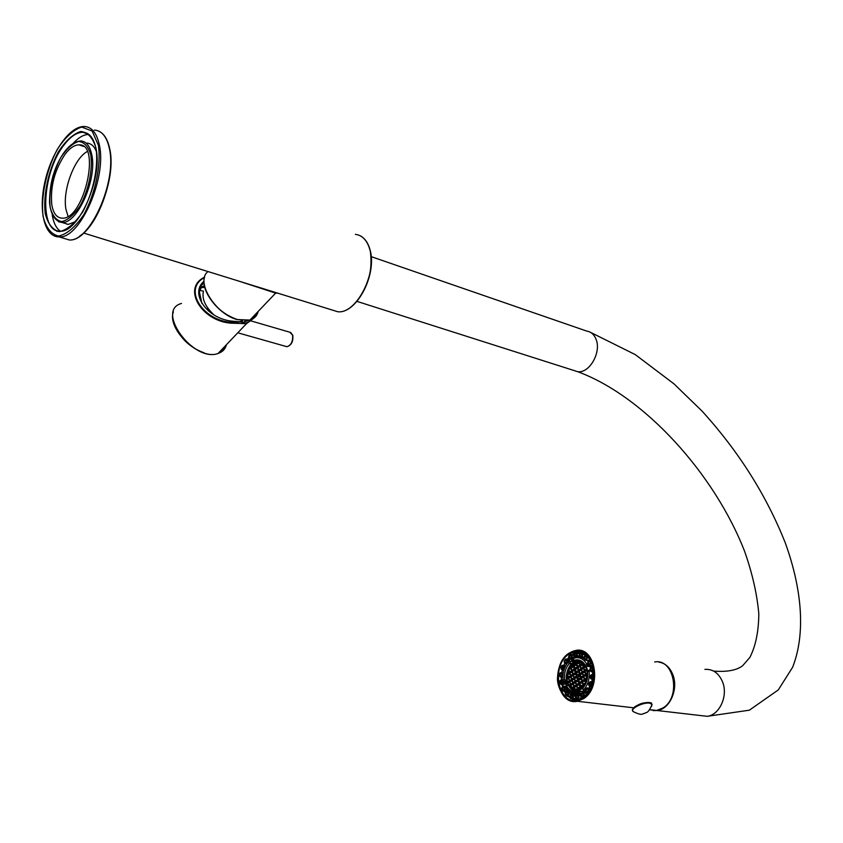 <?xml version="1.0" encoding="UTF-8"?>
<svg xmlns="http://www.w3.org/2000/svg" width="843" height="843" viewBox="0 0 843 843"><rect width="100%" height="100%" fill="white"/><g stroke="black" fill="none" stroke-linecap="round" stroke-linejoin="round"><path stroke-width="1.26" d="M65.29 153.963C70.001 147.915 74.584 144.87 79.031 144.848C101.413 143.342 83.921 219.907 62.277 218.168C56.892 217.968 53.415 213.585 51.834 205.028C50.074 186.967 54.563 169.949 65.29 153.963M68.041 216.303L65.996 209.528C62.256 190.971 74.131 158.358 87.282 151.508M86.787 143.099C91.055 143.299 94.29 146.187 96.492 151.74M75.796 221.561L68.22 224.386L63.025 222.773M73.267 143.236C78.684 137.367 83.9 134.448 88.905 134.458M60.275 231.14C56.186 228.19 53.488 222.742 52.182 214.796M277.895 293.206L275.65 293.111L239.496 281.32M203.405 291.446C201.751 298.938 205.355 306.82 214.196 315.092M568.92 654.126L575.579 651.428C598.098 646.887 599.752 697.446 576.949 700.175C557.666 704.6 551.059 665.169 568.92 654.126M583.05 688.752L583.609 689.943C588.098 684.822 589.921 678.489 589.078 670.944L590.089 670.059M583.609 689.943L583.398 690.554L585.168 690.881M589.078 670.944L587.592 671.955L588.151 670.996M587.592 671.955C588.193 678.267 586.654 683.61 582.977 687.983M574.094 660.311L575.737 659.911C579.71 659.479 582.945 661.27 585.432 665.296L586.907 664.284C584.094 659.468 580.374 657.308 575.727 657.793L573.472 658.383L573.788 660.617L577.128 661.144M591.343 666.897L586.612 666.244L585.432 665.296M586.907 664.284L589.046 665.38M573.377 693.726L581.459 693.294M579.436 691.186L580.058 693.125L578.245 692.366L577.929 691.386L585.558 691.934M577.929 691.386L576.633 691.703C572.492 692.219 569.173 690.385 566.654 686.191L565.927 686.697C569.036 691.903 573.145 693.8 578.245 692.366M568.467 685.633L566.802 685.443L566.654 686.191M564.568 679.584C563.999 673.367 565.516 668.088 569.109 663.747L568.498 661.829C564.115 666.908 562.323 673.157 563.124 680.575L564.568 679.584L566.717 680.881M568.498 661.829L569.879 661.27L574.505 661.913M562.766 684.685L564.821 684.137L565.4 682.819L563.071 682.524L562.734 680.501L564.02 681.692L567.002 682.071M572.155 663.399L569.109 663.747M583.504 657.656L585.379 660.09M584.715 656.275L584.526 653.536L582.871 653.062M581.807 655.78L581.818 653.567L580.332 653.125L579.647 654.052L580.701 656.402M581.354 653.725L580.184 654.316M580.953 653.683L580.648 653.22L579.647 654.052L579.383 655.243L579.984 655.232M580.395 656.223L579.921 656.539L580.774 656.802L581.733 655.928M576.907 657.298L579.373 656.623M579.489 654.21L578.677 652.861L576.696 652.577M587.845 660.554L588.951 660.227L589.752 658.699M593.04 672.071L593.872 672.061M586.465 694.643L585.253 692.704L583.251 692.461M571.786 659.595L573.335 659.215M574.02 655.959L573.124 654.874L571.122 654.579M574.473 658.056L574.273 656.75M570.047 661.291L568.856 659.563L566.264 659.005M565.579 665.97L564.62 665.601M563.24 673.02L562.576 673.083M565.4 682.819L565.242 681.85M565.305 691.471L567.444 689.816M571.08 694.379L570.88 692.714M569.31 696.508L570.395 695.696M575.801 695.422L573.714 694.59M574.452 699.237L575.6 697.878M580.816 695.296L578.688 695.349M581.069 698.794L581.112 696.202M578.572 699.574L579.373 699.532M578.14 699.079L578.772 695.76L577.95 694.822L576.443 695.412L576.317 697.698L577.307 698.468M590.427 688.9L587.455 687.899M592.935 682.156L592.302 682.008M591.375 665.696L592.64 665.001M580.764 695.243L580.047 695.138M578.835 694.843L576.886 693.989M578.33 657.772L583.367 658.13M589.815 664.179L590.774 662.619L589.257 660.796L588.583 663.283L589.605 664.242M590.543 662.282L590.1 661.639L590.458 662.345M590.058 661.576L588.972 661.081L588.214 661.829L588.762 662.103M588.583 663.283L587.982 663.367L588.477 664.347L588.962 664.021M590.595 662.25L590.353 663.799L590.595 662.25M592.387 675.538L591.112 676.339L591.997 678.278M591.575 678.172L591.133 678.531L592.376 678.615L593.04 676.465M591.944 675.496L593.061 676.297L592.682 675.169L591.438 675.085L591.807 675.538M591.112 676.339L590.543 676.139L590.427 677.372L591.027 677.287M592.84 677.445L592.039 678.583L592.945 677.54L592.418 675.549L593.008 676.318M592.229 678.215L592.914 677.519M589.689 685.201L589.162 685.475L590.279 686.139L590.911 685.802L591.638 683.81L590.311 682.303L589.415 684.095L589.689 685.201L591.006 685.275M589.731 683.22L589.215 682.893L588.804 684.031L589.415 684.095M591.122 682.788L591.459 684.253L591.122 682.788M590.311 685.57L591.143 685.117M586.191 691.081L585.611 691.249L587.128 692.377L588.288 690.807L587.455 688.731L586.222 689.89L586.191 691.081L587.192 691.84M586.665 691.734L587.856 691.386M586.728 689.205L586.317 688.784L585.653 689.69L586.222 689.89M587.961 689.722L587.603 689.163M588.077 689.574L588.035 691.134L588.077 689.574M578.119 696.286L576.854 695.833M576.275 696.771L575.685 696.634L576.243 698.879L577.466 698.678L578.203 697.446M578.224 697.393L577.466 698.678L578.182 696.455M577.539 695.717L578.182 696.234L577.676 695.212M576.317 697.698L575.727 697.856L576.57 698.826L576.96 698.436M572.882 696.423L572.376 695.096L570.532 695.633L570.479 698.046L571.607 698.015M571.08 695.896L571.28 697.825M570.88 696.813L570.279 696.824L570.795 698.141L571.649 698.425L572.597 697.561M572.386 695.454L572.65 697.614L571.649 698.425L572.545 698.057L572.892 696.497M566.559 692.63L565.558 693.283L565.716 694.79L567.328 695.528L568.056 694.052L567.202 691.934L566.096 692.261L565.453 694.537L567.476 694.98M566.802 695.085L567.645 694.843M564.41 688.141L563.43 687.319L562.681 687.93L562.502 689.1L563.514 690.059M563.24 687.372L562.882 686.929L561.87 687.93L562.386 690.164L562.861 689.837M564.125 689.511L563.472 690.375L562.386 690.164L563.198 690.649L564.209 689.648L563.978 687.488M562.681 687.93L562.144 687.667L561.912 689.184L562.502 689.1M561.29 683.504L561.47 680.754L560.416 680.659L560.964 683.894L561.817 683.536L562.249 681.302M562.133 681.123L560.88 681.028M560.426 682.071L559.826 682.008L560.416 680.659L559.752 681.587L560.026 683.178L560.574 682.956M562.481 682.609L561.817 683.536L562.407 682.177L563.071 682.524L562.492 683.842L564.821 684.137M561.533 680.754L562.112 681.218M560.542 672.693L559.552 675.78L559.952 676.444L561.185 676.212M562.091 674.305L561.449 673.146L559.699 674.126L560.7 676.118M561.48 673.536L560.268 674.326M560.184 675.254L559.594 675.338L560.268 676.465L561.143 676.529L562.112 674.442M562.028 675.369L562.566 676.002L562.766 673.894L562.102 672.788L561.449 673.146L562.123 674.284L561.765 673.167M562.07 672.788L560.584 672.693L560.932 673.536M563.398 668.615L563.377 666.328L561.691 666.033L561.185 668.805L563.261 668.773M563.324 666.602L562.597 665.865L561.543 666.444L561.996 668.71M561.733 667.624L561.143 667.572L561.48 668.984L562.587 669.068M563.714 667.74L563.377 666.328L563.714 667.74M566.317 662.724L566.833 660.627L565.368 659.553L564.22 661.997L566.138 662.819M565.537 660.29L566.306 660.206L565.126 659.879L565.01 662.145M565.042 660.975L564.483 660.775L564.441 662.303L565.474 662.777M566.728 660.775L566.391 660.238M570.943 658.025L570.195 658.762L571.428 656.729L570.353 654.99L568.688 656.834L570.363 658.394M571.143 656.002L570.047 655.201L569.415 657.213M569.731 656.086L569.236 655.759L568.814 657.224L569.162 658.299L569.678 658.035M583.156 693.757L581.86 693.968L581.533 695.096L582.524 696.329M581.533 695.096L580.922 695.117L581.407 696.634L583.166 696.149L583.461 694.727L583.156 695.896M583.461 694.727L583.166 696.149L583.303 693.915M582.882 693.589L582.186 693.083L581.354 693.641L581.86 693.968M581.796 695.949L581.28 696.223L582.334 696.708L583.093 695.97M592.134 670.659L591.291 671.249L592.861 669.932L591.923 667.456L590.711 669.405L591.586 670.859M592.481 668.436L591.596 667.593L590.711 667.972L591.175 668.351M590.711 669.405L590.1 669.353L590.311 670.522L590.869 670.311M592.207 670.585L592.597 668.615M586.401 658.941L586.939 656.929L585.021 655.991L584.989 658.71L586.243 659.078M586.148 656.497L584.821 656.381L584.283 657.414L584.873 657.551M584.989 658.71L584.441 658.931L585.158 659.584L585.537 659.205M586.665 656.686L586.823 658.204L586.665 656.686M576.601 655.053L576.064 652.904L574.515 653.188L574.094 654.358L575.664 656.139M576.001 653.451L574.673 654.484M575.253 653.546L574.842 653.135L574.094 654.358L574.136 655.559L574.715 655.411M575.347 656.117L576.591 655.095L576.19 656.265L576.612 655.106M575.537 653.42L576.496 653.947M575.969 655.991L576.57 654.136M580.258 691.091L581.027 691.376M583.914 691.734L585.516 691.471M585.737 674.505L583.683 675.907L584.694 679.047L586.749 677.656L585.737 674.505M584.578 670.933L582.524 672.335L583.535 675.464L585.59 674.073L584.578 670.933M582.197 672.556L580.153 673.947L581.164 677.087L583.208 675.696L582.197 672.556M583.345 676.128L581.301 677.519L582.313 680.659L584.368 679.268L583.345 676.128M584.505 679.711L582.45 681.102L583.472 684.253L585.516 682.862L584.505 679.711M582.123 681.323L579.742 682.935L580.753 686.086L583.135 684.474L582.123 681.323M580.975 677.751L578.604 679.363L579.605 682.493L581.986 680.891L580.975 677.751M579.678 673.736L578.677 670.617L576.317 672.229L577.17 674.895L579.678 673.736M571.038 667.203L572.028 670.311L574.378 668.699L573.388 665.591L571.038 667.203L574.03 667.614M573.166 673.863L575.516 672.25L574.515 669.131L572.165 670.743L573.166 673.863M576.254 663.083L575.959 662.145L573.451 663.304L573.904 664.705L576.254 663.083M576.58 662.861L578.056 661.85L576.327 662.05L576.58 662.861M582.134 663.378L579.173 661.934L580.089 664.779L582.134 663.378M583.609 666.708L584.905 665.822L582.724 663.494L583.609 666.708M587.213 677.34L587.36 673.409L586.064 674.284L587.213 677.34M585.927 673.842L587.286 672.925L586.654 669.521L584.905 670.712L585.927 673.842M584.768 670.269L586.507 669.089L585.147 666.191L583.756 667.14L584.768 670.269M587.013 678.478L584.842 679.49L585.769 682.366L587.013 678.478M583.872 685.517L585.095 683.684L583.609 684.685L583.872 685.517M583.272 684.916L580.89 686.518L581.354 687.941L583.588 685.875L583.272 684.916M580.69 688.394L578.161 689.532L577.855 688.573L580.237 686.971L580.69 688.394M570.311 666.191L569.12 668.004L570.574 667.003L570.311 666.191M569.689 671.924L571.702 670.543L570.711 667.435L568.698 668.826L569.689 671.924M572.081 679.458L573.082 682.588L575.105 681.207L574.104 678.078L572.081 679.458L574.652 679.785M575.242 681.639L573.219 683.02L574.209 686.149L576.243 684.779L575.242 681.639M576.391 685.211L574.357 686.592L575.347 689.732L577.392 688.352L576.391 685.211M574.937 689.679L571.997 688.183L574.02 686.813L574.937 689.679M570.532 684.843L571.406 688.057L569.267 685.707L570.532 684.843M569.404 681.281L570.395 684.4L569.025 685.338L567.697 682.451L569.404 681.281M568.277 677.73L569.267 680.849L567.56 682.008L566.918 678.657L568.277 677.73M567.16 674.189L568.14 677.298L566.875 678.162L567.16 674.189M569.362 672.145L567.223 673.157L568.456 669.31L569.362 672.145M569.499 672.577L570.49 675.696L568.467 677.077L567.487 673.968L569.499 672.577M571.617 679.247L569.594 680.628L568.604 677.509L570.627 676.128L571.617 679.247M572.745 682.809L570.722 684.179L569.731 681.06L571.754 679.679L572.745 682.809M573.883 686.371L571.86 687.751L570.859 684.621L572.892 683.241L573.883 686.371M573.967 677.635L571.944 679.026L570.953 675.907L572.977 674.516L573.967 677.635M572.829 674.084L570.816 675.464L569.826 672.356L571.839 670.975L572.829 674.084M573.251 665.159L570.901 666.771L570.595 665.833L572.797 663.757L573.251 665.159M577.529 688.794L577.792 689.616L576.054 689.785L577.529 688.794M580.089 686.529L577.718 688.13L576.717 684.99L579.088 683.388L580.089 686.529M578.941 682.946L576.58 684.548L575.579 681.418L577.94 679.806L578.941 682.946M574.441 677.846L576.949 676.697L577.803 679.374L575.432 680.975L574.441 677.846L577.434 678.236M576.317 676.044L574.294 677.414L573.303 674.295L575.653 672.682L576.317 676.044M576.401 663.515L577.392 666.623L575.042 668.246L574.041 665.138L576.401 663.515M577.539 667.066L578.54 670.174L576.18 671.797L575.179 668.678L577.539 667.066M580.827 677.308L578.456 678.921L577.803 675.559L579.826 674.179L580.827 677.308M581.048 668.994L582.06 672.124L580.016 673.515L579.004 670.385L581.048 668.994M579.9 665.433L580.911 668.562L578.867 669.953L577.866 666.834L579.9 665.433M578.762 661.892L579.763 665.001L577.729 666.402L576.728 663.293L578.762 661.892M582.271 663.81L583.282 666.929L581.238 668.33L580.226 665.211L582.271 663.81M583.419 667.371L584.431 670.501L582.387 671.892L581.375 668.762L583.419 667.371M570.869 685.907L569.267 685.707M569.868 682.725L567.697 682.451M568.646 678.889L566.918 678.657M567.782 673.23L567.223 673.157M570.047 674.305L567.487 673.968M571.164 677.835L568.604 677.509M572.292 681.386L569.731 681.06M573.43 684.938L570.859 684.621M574.557 688.499L571.997 688.183M574.684 688.879L572.112 688.562M576.928 686.908L574.357 686.592M575.79 683.346L573.219 683.02M573.525 676.244L570.953 675.907M572.397 672.703L569.826 672.356M571.269 669.163L568.698 668.826M571.986 666.023L570.595 665.833M579.942 688.826L577.855 688.573M582.766 686.76L580.89 686.518M584.399 684.79L583.609 684.685M586.717 679.732L584.842 679.49M587.402 674.463L586.064 674.284M587.034 670.996L584.905 670.712M585.832 667.424L583.756 667.14M577.518 662.208L576.327 662.05M575.516 663.589L573.451 663.304M579.721 685.37L576.717 684.99M578.572 681.797L575.579 681.418M576.296 674.695L573.303 674.295M575.168 671.144L572.165 670.743M577.055 665.559L574.041 665.138M578.193 669.089L575.179 668.678M579.331 672.63L576.317 672.229M580.616 676.644L577.603 676.255M580.374 675.896L577.803 675.559M581.617 679.753L578.604 679.363M582.766 683.325L579.742 682.935M585.063 681.439L582.45 681.102M583.904 677.867L581.301 677.519M582.755 674.295L580.153 673.947M581.607 670.743L579.004 670.385M580.469 667.192L577.866 666.834M579.32 663.652L576.728 663.293M582.84 665.57L580.226 665.211M583.988 669.121L581.375 668.762M585.147 672.682L582.524 672.335M586.296 676.255L583.683 675.907M207.452 307.6L208.337 310.919M203.995 281.246C188.853 293.775 208.421 320.235 233.996 321.278L234.249 322.384C203.964 322.88 181.919 289.075 204.47 277.579M204.596 277.147C180.834 288.338 202.942 323.554 234.112 323.248L246.472 323.691L253.364 318.517M252.278 319.149C248.453 323.491 242.447 324.566 234.249 322.384L234.112 323.248M233.996 321.278L243.416 322.205L248.717 320.393M204.038 282.89L200.234 286.335M244.396 322.047L245.007 320.793M204.006 287.463L201.351 287.516L199.348 291.794L201.93 303.48M204.417 285.861L199.78 287.41M242.004 322.332L242.204 320.835M203.437 291.151L199.222 290.34M658.805 662.082C665.338 663.135 670.069 667.487 673.009 675.127C678.541 689.374 669.711 709.121 657.287 710.544L653.051 710.586M66.639 223.89L67.198 224.343M90.823 155.049C92.835 169.928 88.589 190.118 80.138 205.776C74.005 214.839 67.872 220.118 61.729 221.604C56.196 220.476 52.329 215.671 50.137 207.199C48.715 191.129 52.182 174.712 60.527 157.957C66.418 148.926 72.456 143.426 78.631 141.455C84.321 142.088 88.378 146.619 90.823 155.049M94.405 130.075C101.855 130.623 106.861 136.808 109.411 148.642C117.166 181.424 90.127 241.92 69.295 239.97L59.263 236.915C44.416 237.22 38.198 210.782 45.016 181.414C51.613 152.056 69.874 125.776 84.49 126.503C91.898 127.03 96.861 133.226 99.379 145.091C107.019 177.978 79.98 238.811 59.263 236.915L54.31 235.966M99.074 131.255C104.279 133.868 107.82 139.748 109.716 148.874C117.483 181.667 90.601 241.973 69.295 239.97L62.192 237.81M60.886 236.778L60.053 235.966M56.797 231.309L56.365 230.445M84.837 132.952L85.364 132.636M91.413 130.307L92.54 130.138M98.41 145.323C101.223 165.628 95.396 193.321 83.794 214.712C75.396 227.03 67.029 234.154 58.673 236.061C51.191 234.407 45.986 227.81 43.056 216.272C40.78 196.408 46.27 170.434 57.124 149.664C65.08 137.377 73.257 129.833 81.666 127.051L92.15 131.044L98.41 145.323M96.06 148.326C98.631 166.956 93.288 192.33 82.667 211.951C74.974 223.269 67.282 229.823 59.611 231.614C52.73 230.128 47.935 224.09 45.227 213.49C43.119 195.228 48.177 171.308 58.167 152.204C65.491 140.918 73.014 134.005 80.738 131.476C87.862 132.203 92.972 137.82 96.06 148.326M109.674 149.306C115.733 175.85 98.789 224.491 79.79 235.966M58.009 231.53L57.64 230.845M86.07 133.394L86.629 133.089M68.22 224.386L62.066 222.468C54.995 221.361 50.822 214.733 49.537 202.562C49.748 182.963 53.636 173.194 56.681 165.639C63.868 149.906 71.876 141.666 80.696 140.95C86.249 141.308 89.948 145.934 91.792 154.817C97.335 179.148 77.408 223.911 62.066 222.468L58.441 221.741M88.8 134.374L82.951 132.288C89.442 132.636 93.794 138.126 96.028 148.758C102.814 178.252 78.399 232.847 60.369 231.14C38.789 233.248 41.908 172.183 64.226 144.722C70.633 136.44 76.871 132.288 82.951 132.288L87.04 133.278M208.021 271.562C195.028 281.098 215.091 314.028 237.473 319.571L249.928 320.077C254.344 318.707 257.104 315.819 258.19 311.415M252.995 316.863L254.712 315.05M205.724 290.055C211.909 304.355 222.394 314.176 237.178 319.486L237.958 319.708M250.245 319.739L254.797 316.852L257.431 312.205M654.642 661.987C674.274 658.12 681.471 697.509 662.746 708.078L656.623 710.459L649.553 709.817M568.909 653.241C550.279 664.769 557.181 705.897 577.318 701.271L583.472 698.742C602.366 687.519 595.59 646.202 575.874 650.417L568.909 653.241M568.74 653.567C547.613 667.867 561.48 712.725 583.061 698.32C605 683.789 589.91 638.225 568.74 653.567M651.281 703.61C649.489 700.027 632.071 705.781 632.83 709.701M651.46 706.518L652.092 704.411L649.553 703.125C642.893 702.05 629.215 709.184 633.23 711.608C643.367 716.539 642.218 713.178 644.568 713.441C646.128 711.692 647.561 714.948 652.092 704.411C650.174 703.536 655.127 702.187 643.989 702.925C636.57 703.989 631.133 710.596 632.535 710.143L632.924 711.313M586.612 666.244L588.077 665.243M564.02 681.692L565.453 680.712M570.49 663.167L569.879 661.27M581.67 656.412L580.774 656.802L582.26 656.539L582.724 654.463L582.197 653.199L580.469 652.735L579.173 655.633L579.742 656.887L581.09 656.897M579.594 656.444L579.383 655.243L579.742 656.887L584.42 656.855M579.267 655.685L579.71 656.876M583.609 657.688L581.459 657.382M581.28 657.35L583.851 657.709M585.042 654.8L582.134 654.326M584.526 653.536L581.818 653.567M583.029 653.083L580.332 653.125M579.289 655.685L579.626 653.567M562.66 686.897L562.081 684.653M561.849 683.504L561.459 680.333M561.375 677.055L561.417 679.953L561.385 677.066M561.796 672.767L562.386 669.879L561.786 672.767M563.366 666.665L562.492 669.437L563.377 666.687M563.851 665.475L564.884 663.272M567.497 659.184L568.793 657.677M572.218 654.737L573.967 653.715M575.685 652.977L576.781 652.63M576.886 652.598L582.481 652.345M576.559 700.238L571.754 698.847M570.079 697.835L568.287 696.381M567.276 695.349L566.106 693.905M565.516 693.062L564.515 691.376M566.348 685.749L565.316 681.861M570.922 661.418L573.366 659.31M576.496 657.719L580.637 657.161M582.808 657.561L583.893 657.951M587.75 660.627L588.425 661.376M591.027 665.654L591.649 667.287M592.671 672.082L592.808 674.758L592.629 672.071M591.786 681.913L592.418 679.152L591.818 681.913M591.291 683.557L590.29 685.939M590.068 686.381L589.088 688.099M585.853 691.945L584.979 692.672M581.048 693.568L580.679 694.853L578.635 695.222M576.201 695.127L571.417 692.999M562.618 686.94L562.039 684.653M563.83 665.464L564.852 663.23M567.402 659.173L568.762 657.551M571.965 654.705L574.051 653.43M575.959 652.598L580.848 651.776M567.887 696.339L574.831 700.375L567.95 696.35M567.107 695.433L566.138 694.21M565.442 693.199L564.389 691.365M566.865 685.433L565.938 681.934M571.649 661.513L573.546 659.89M583.862 658.32L578.772 657.698L583.851 658.309M587.392 660.585L588.288 661.502M590.911 665.633L591.575 667.308M591.28 683.494L590.226 685.949M590.016 686.35L588.994 688.088M585.769 691.818L584.715 692.64M579.836 694.727L578.266 694.864M577.75 694.853L573.704 693.81M589.31 664.821L588.477 664.347L589.773 665.201L591.333 662.398L590.469 660.691L589.257 660.796M587.803 663.009L588.214 661.829L587.719 663.262L588.583 664.811M587.898 662.008L587.74 663.083M592.102 665.527L589.373 665.422L588.656 664.705M592.344 664.073L590.637 663.515M591.723 662.45L590.774 662.619M590.943 660.764L589.91 660.912M589.942 661.523L589.341 661.523M589.215 660.67L587.94 662.113M590.806 678.51L590.427 677.372L591.027 678.963L592.766 679.068L593.514 678.057L593.008 674.769L591.312 674.674L590.448 675.675L591.027 678.963L592.376 678.615M593.388 679.279L591.059 678.973L590.258 677.825L591.312 674.674M593.525 679.195L592.597 679.068L593.535 679.173M593.683 678.078L592.903 677.993M593.872 675.928L593.093 675.844M588.867 685.296L588.804 684.031L588.93 685.707L590.279 686.139M592.777 682.071L590.047 681.692L588.656 684.453M590.047 681.692L588.562 684.326M588.625 684.442L588.857 685.601M591.702 686.033L590.901 686.634M588.551 684.368L588.93 685.707L590.29 686.497M592.397 684.042L591.86 682.609L590.005 682.124M590.911 685.802L591.491 686.002L592.207 684.021L591.638 683.81M592.787 682.725L591.428 682.967M585.379 690.933L585.653 689.69L585.337 691.239L586.401 692.683M586.559 688.446L587.455 688.731L586.559 688.446L587.128 687.856L586.538 688.194M590.079 688.425L587.128 687.856M586.507 688.362L585.411 690.017M585.369 689.953L585.316 691.049M585.337 691.239L586.38 692.567M588.035 692.756L588.835 689.606L587.75 688.141L587.223 688.415M586.465 692.409L587.149 693.041L587.128 692.377M589.12 691.176L588.288 690.807M589.974 689.753L588.309 689.89M575.727 698.32L576.233 695.127M581.059 696.033L578.161 695.781M577.845 694.843L576.117 695.464M578.888 699.606L576.549 699.332L578.119 699.089M577.803 698.626L578.108 699.089L576.549 699.332L575.621 698.373L576.243 698.879M581.185 698.173L578.245 697.909M575.537 696.244L575.748 698.31M570.637 695.19L571.322 694.316L570.521 695.127M572.692 695.201L572.913 696.413L573.082 694.822L571.322 694.316M575.411 695.096L573.082 694.822L573.598 696.107L575.548 696.339M573.935 694.611L571.217 694.716M572.376 695.443L571.849 695.275M570.616 695.18L570.574 698.436M574.505 699.258L572.397 699.016M570.479 698.046L572.439 699.005L573.598 696.107L573.008 695.97M575.474 698.468L572.545 698.057M571.965 698.531L574.778 699.279M566.296 691.882L567.202 691.934L566.296 691.882L566.918 691.207L566.233 691.692M568.171 692.851L568.056 694.116L568.646 692.535L566.918 691.207M570.985 692.82L568.646 692.535L568.793 694.01L571.132 694.284M569.225 691.587L566.939 691.692M566.254 691.84L565.358 693.663M565.337 693.631L565.4 694.727M565.453 694.537L566.633 695.949M570.195 696.065L567.866 695.791L568.793 694.01L568.256 693.736M566.675 695.707L567.297 696.265L567.866 695.791L567.328 695.528M566.148 693.41L566.264 694.569M563.156 686.655L563.967 687.14L563.198 686.36M564.631 688.478L564.209 689.648L565.179 688.257L563.661 686.149M566.401 688.415L565.179 688.257L564.947 689.743L567.276 690.027M565.432 686.697L563.798 686.782M563.113 686.518L561.87 687.93M561.838 687.835L561.68 688.879M561.733 688.826L562.492 690.607M565.99 691.302L563.661 691.018L564.947 689.743L564.483 689.374M562.566 690.522L563.282 691.228L563.198 690.649M561.596 680.164L562.218 681.018L561.817 679.795M560.637 684.021L560.026 683.178L561.006 684.463L562.492 683.842L562.133 683.399M562.144 680.586L562.734 680.501L561.954 679.753M561.638 679.869L560.1 680.786M560.121 680.554L559.731 681.597M559.752 681.587L559.973 683.726L563.335 684.758M561.975 675.949L561.143 676.529L562.018 675.496M562.913 676.044L561.712 677.013L562.882 677.161L560.205 676.908L562.534 677.214M563.092 673.936L562.165 673.831M560.258 673.072L559.436 675.78L560.173 676.897L561.459 676.55M559.952 676.444L559.626 673.673L560.469 672.693M563.166 669.279L562.26 669.447L563.725 669.479L564.093 666.149L562.365 665.264L561.691 666.033M564.093 669.521L562.618 670.016L563.872 670.227M563.883 670.206L563.145 670.111M564.821 667.582L563.862 667.329M565.4 666.328L563.661 666.497M565.063 665.654L562.302 665.696M561.67 666.023L560.995 667.983M560.974 667.972L561.175 669.1M563.04 666.381L562.039 666.771M561.185 668.805L562.566 669.964M562.544 669.616L561.259 669.205L560.89 667.898M567.065 660.933L566.791 662.155L567.571 660.659L566.528 659.237L565.368 659.553M565.906 663.388L565.042 663.125L566.412 663.715L567.571 660.659L569.9 660.986M566.918 663.778L565.221 663.726L566.665 664.147M568.129 662.229L567.033 661.829M568.856 659.563L566.022 659.511M565.326 659.479L564.241 661.112M564.209 661.06L564.157 662.113M564.22 661.997L565.189 663.589M571.554 657.129L571.006 658.193L572.134 656.971L571.533 655.095L570.353 654.99M569.889 658.963L569.162 658.299L570.3 659.384L571.723 658.394L572.134 656.971L574.452 657.298M572.618 659.711L569.183 658.889L572.344 659.827M573.166 658.604L571.312 657.983M573.851 655.433L570.953 655.253M570.332 654.79L568.93 655.97M568.909 655.822L568.646 656.855M571.006 655.843L570.353 655.654M568.688 656.834L569.225 658.741M580.795 694.706L581.354 693.641L580.69 694.895L581.407 696.634M582.492 692.872L583.24 693.568L582.597 692.524M586.022 693.283L582.924 692.419M582.471 692.651L581.048 693.842M581.017 693.673L580.753 694.737M580.69 694.895L581.354 696.676M583.314 697.435L582.439 697.34L583.893 696.371L584.304 694.917L583.693 692.999L583.103 693.157M583.145 697.551L582.028 696.919M584.589 696.444L583.472 695.949M586.011 695.127L583.725 695.075M590.954 671.386L590.311 670.522L591.322 671.839L592.861 671.197L593.461 669.848L593.093 667.793L591.923 667.456M590.026 668.91L590.711 667.972L589.91 669.047L590.269 671.091L593.651 672.156M590.406 667.867L589.995 668.931M590.448 667.782L590.258 671.06L593.504 672.198M593.82 671.323L592.503 670.743M593.672 669.869L592.861 669.932M593.346 667.825L592.492 667.877M591.976 667.161L590.385 668.109M586.085 659.626L585.158 659.584L586.623 659.89L587.413 656.613L585.674 655.317L585.021 655.991M584.167 658.689L584.283 657.414L584.178 659.047L585.421 659.827M584.051 657.772L584.115 658.889M588.951 660.227L585.432 660.185L588.34 660.712M589.531 658.372L587.034 657.814M588.288 656.739L586.939 656.929M587.276 655.633L585.674 655.791M586.201 656.528L585.284 656.76M584.979 655.959L584.083 657.803M574.641 656.549L574.136 655.559L574.947 657.013L576.496 656.729L577.234 655.538L577.149 653.43L576.064 652.904M577.265 657.35L574.947 657.013L574.03 656.075L574.926 657.024L577.244 657.35M578.814 657.066L576.19 656.265M579.141 655.812L576.633 655.548M579.468 653.768L576.549 653.451M574.778 652.819L576.212 652.545L574.515 653.188M574.62 652.872L574.051 653.915M574.051 654.01L574.03 656.075L574.051 654.01M574.072 653.905L574.663 652.84M583.303 663.978C575.274 656.044 563.187 670.143 567.339 682.419C571.038 695.075 586.422 690.607 587.318 676.381M587.919 671.039L585.959 665.907M584.81 664.326L581.217 661.66L577.065 661.154C562.987 662.493 563.788 693.778 577.908 690.807L582.745 688.404M175.07 326.346C181.119 339.202 190.824 348.033 204.196 352.838M218.6 352.911L222.752 350.108L225.313 345.872M181.519 303.448C155.123 310.256 193.395 362.817 218.063 353.48C222.51 352.016 225.323 349.076 226.482 344.65M253.754 317.811L254.755 315.008M252.752 318.528L254.207 315.682M285.83 346.399L286.947 346.715C291.151 345.293 293.037 341.436 292.584 335.156L289.771 332.205L251.351 321.014M289.781 345.335C292.331 342.669 293.311 339.434 292.721 335.619M704.906 669.384C712.957 668.91 718.868 673.135 722.63 682.082C728.226 695.907 719.564 714.99 707.193 716.318L699.511 715.433M573.64 370.404L577.603 371.668C589.299 373.67 601.575 352.385 596.085 339.35C594.199 334.545 591.122 331.805 586.865 331.13L371.215 256.641M331.32 309.75L337.706 311.731C356.399 314.334 377.748 272.784 369.592 248.759C366.853 240.023 362.111 235.208 355.388 234.343M353.955 304.302C367.348 289.707 372.848 272.426 370.467 252.457M83.468 146.397L79.031 144.848M204.575 277.189C199.917 290.35 218.843 314.934 237.326 319.645L249.928 320.077L275.65 293.111L277.368 293.037M242.605 320.677L237.779 322.11M575.874 650.417L568.846 653.241C561.965 658.552 558.214 666.423 557.581 676.845C556.243 686.908 565.685 704.506 577.318 701.271L633.673 707.804M649.668 709.658L656.623 710.459L662.861 708.078C678.931 699.089 676.992 666.023 660.375 662.45M575.579 651.428L580.564 652.155M575.737 659.911L580.458 660.575M565.305 686.455C568.15 691.977 572.207 694.463 577.476 693.915L580.648 694.295M583.388 690.565L582.766 688.615M565.379 686.402L566.591 685.58M573.166 658.71L573.777 660.617M588.003 671.007L589.225 670.174M580.469 652.735L579.626 653.557M580.975 653.673L581.902 654.811M581.038 656.423L581.681 655.843M581.902 654.842L581.712 655.791M591.702 665.749L588.583 664.958M590.764 660.427L590.111 660.332M589.215 660.585L587.971 661.818M587.898 661.892L587.697 663.22M587.719 663.262L588.562 664.916M590.469 662.387L590.29 663.61M592.376 681.987L590.374 681.734M591.08 683.093L591.048 685.127M587.761 693.115L586.422 692.714M585.316 691.207L585.337 689.848M586.486 688.267L585.39 689.774M587.971 689.764L587.95 691.007M587.929 691.049L587.487 691.692M575.537 696.223L576.275 695.096M578.077 696.413L578.119 697.393M578.108 697.403L577.581 698.331M578.066 696.371L577.107 695.717M570.521 695.138L570.068 697.203L570.627 698.478L572.102 698.963M572.555 697.488L571.944 698.036M569.078 691.471L567.223 691.239M569.626 696.539L566.686 696.065M565.274 693.526L566.675 696.044M566.201 691.745L565.305 693.473M567.834 692.851L567.571 694.843M565.432 686.371L563.978 686.191M565.611 691.513L562.492 690.765M561.838 687.719L562.471 690.723M563.124 686.444L561.912 687.635M564.157 689.458L564.336 688.246M564.325 688.204L563.978 687.498M563.029 679.901L562.26 679.795M563.198 684.801L559.973 683.726M559.636 681.702L559.973 683.694M559.636 681.671L560.173 680.47M561.67 679.848L560.289 680.417M561.86 683.241L562.133 681.26M561.333 676.16L561.912 675.412M561.923 675.369L562.007 674.411M562.007 674.368L561.08 673.494M564.694 665.58L562.671 665.306M561.586 665.949L560.901 667.856M561.607 665.917L562.365 665.264M563.303 668.625L563.345 666.634M565.305 659.384L564.23 660.87M564.178 660.944L565.2 663.704M565.347 659.31L565.959 658.963M566.254 662.724L566.696 662.071M566.707 662.04L566.738 660.817M570.353 654.726L569.036 655.643M568.941 655.717L568.572 656.971M568.582 657.024L569.173 658.847M570.996 657.951L571.301 656.792M571.048 655.959L571.301 656.771M582.492 692.598L581.154 693.494M583.198 693.873L583.461 694.706M583.177 693.842L582.492 693.547M593.209 667.171L592.629 667.098M591.997 667.14L590.564 667.73M587.171 655.538L585.99 655.359M585.674 655.317L584.958 655.812M584.926 655.875L584.02 657.614M586.591 656.95L586.717 658.141M586.707 658.162L586.317 658.952M578.677 652.861L576.675 652.566M587.329 660.575L588.256 661.534M590.827 665.622L591.501 667.35M592.524 672.061L592.682 674.748M592.313 679.142L591.691 681.903M591.228 683.357L590.121 685.96M589.942 686.307L588.92 688.078M585.737 691.776L584.663 692.63M564.294 691.355L565.411 693.262M578.783 651.892L575.885 652.608M574.062 653.399L571.912 654.695M568.74 657.487L567.328 659.163M564.799 663.146L563.725 665.454M562.281 669.816L561.67 672.756M561.269 677.045L561.312 679.995M561.933 684.642L562.544 687.013M584.736 691.639L577.908 690.807C570.247 692.567 564.947 680.744 566.496 674.621C567.834 667.045 571.364 662.556 577.065 661.154M577.771 662.04L576.97 661.924M173.373 311.847C166.693 329.444 200.023 360.762 218.063 353.48L246.472 323.691L253.29 318.57M253.69 317.853L254.776 314.987M199.296 289.781L201.351 287.516M290.603 332.384L292.795 335.293C293.375 341.489 291.425 345.293 286.947 346.715L237.8 332.795M590.574 332.384L635.232 354.587L673.989 383.871L702.04 411.089C738.837 451.606 766.666 495.737 785.518 543.482C802.072 589.752 805.782 633.546 792.641 667.235L778.279 689.932L749.353 710.185L707.193 716.318L657.287 710.544M713.652 671.091C727.098 672.124 736.782 670.311 742.715 665.654L749.859 657.424C755.644 646.159 758.626 631.649 758.816 613.894C757.109 594.389 752.42 573.661 744.748 551.722C714.738 474.103 644.326 396.115 577.603 371.668L356.947 301.373M359.835 235.587C364.461 237.842 367.78 242.289 369.792 248.906C377.833 274.333 356.231 314.302 337.706 311.731L83.668 233.047"/></g></svg>
